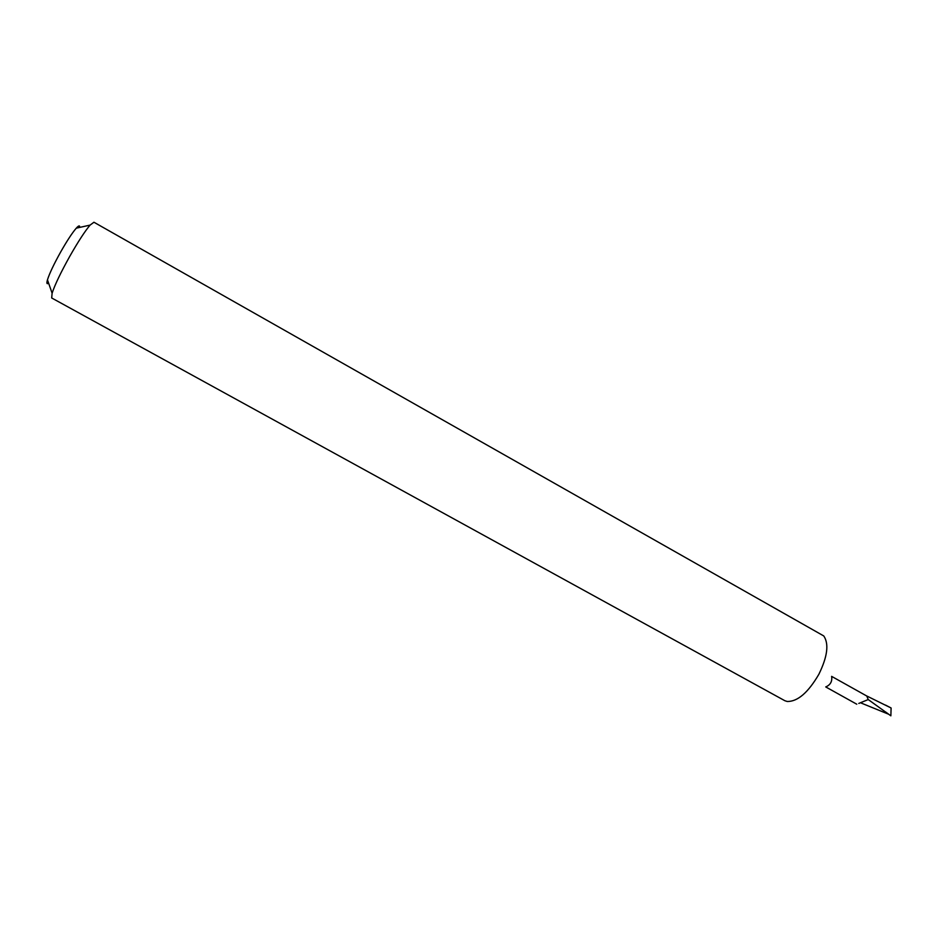 <?xml version="1.0" encoding="UTF-8"?>
<svg xmlns="http://www.w3.org/2000/svg" width="938" height="938" viewBox="0 0 938 938"><rect width="100%" height="100%" fill="white"/><g stroke="black" fill="none" stroke-linecap="round" stroke-linejoin="round"><path stroke-width="1.41" d="M866.278 695.738L891.1 707.991L890.865 715.823L868.225 699.56L858.798 703.43M784.86 700.721L51.696 297.979L52.106 293.195C54.885 284.777 60.782 272.477 69.799 256.285C78.159 241.594 84.924 231.205 90.083 225.097L93.941 222.236L823.763 635.952C829.122 643.89 827.48 656.67 818.851 674.305C808.146 692.619 797.605 701.683 787.216 701.483L784.86 700.721M48.6 283.1C46.83 284.46 46.454 283.37 47.463 279.841C49.526 273.357 53.97 264 60.782 251.783C67.102 240.679 72.261 232.812 76.283 228.169C78.745 225.448 79.871 225.202 79.648 227.418M891.1 707.991L885.531 705.095M860.556 702.797L888.767 714.275M831.643 676.497C832.358 681.434 830.423 684.892 825.85 686.886M866.782 696.031L868.225 699.56M825.733 686.933L856.769 704.204M47.463 279.841L52.106 293.195M888.157 713.83L885.578 711.954M76.283 228.169L90.083 225.097M831.619 676.368L866.841 696.055"/></g></svg>
